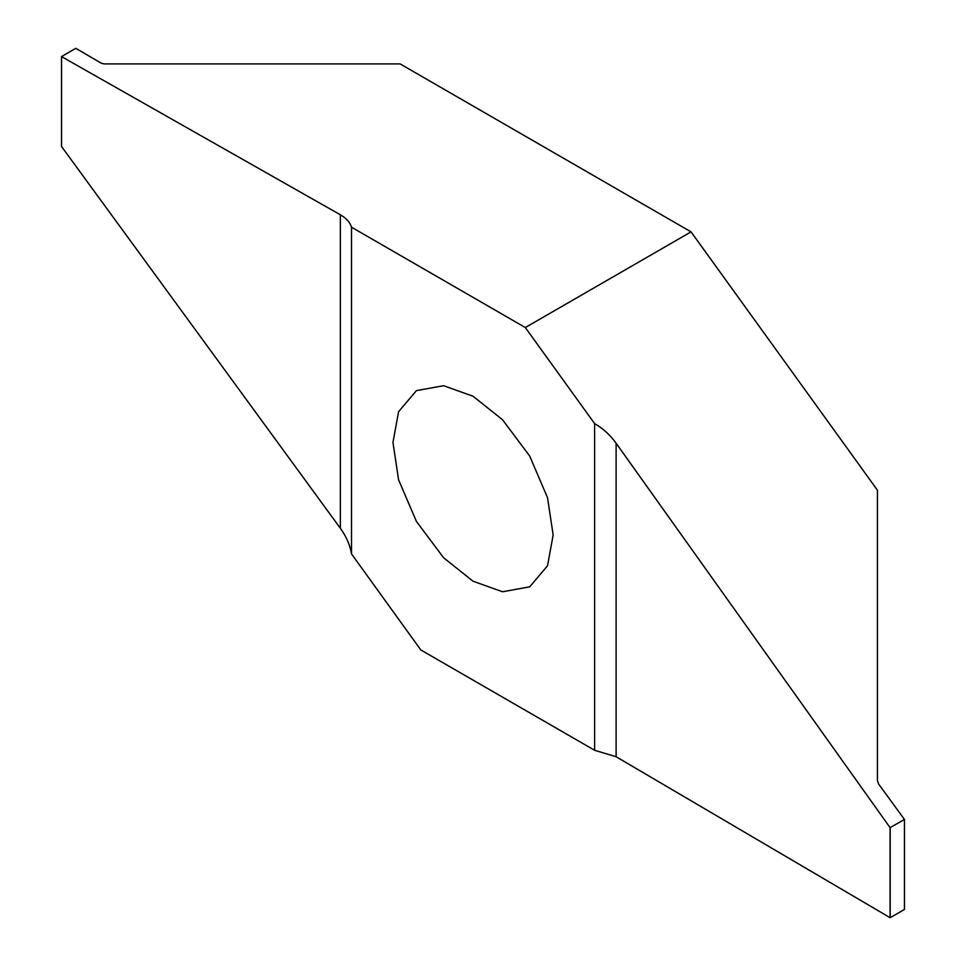 <?xml version="1.0" encoding="UTF-8"?>
<svg xmlns="http://www.w3.org/2000/svg" width="966" height="966" viewBox="0 0 966 966"><rect width="100%" height="100%" fill="white"/><g stroke="black" fill="none" stroke-linecap="round" stroke-linejoin="round"><path stroke-width="1.45" d="M392.957 442.5L398.584 411.697L416.418 390.638L443.575 385.724L473.062 396.241L502.537 419.763L529.694 456.037L547.529 497.695L553.156 534.983L547.529 565.786L529.694 586.845L502.537 591.76L473.062 581.23L443.575 557.72L416.418 521.447L398.584 479.788L392.957 442.5M525.311 327.546L594.609 423.579L594.609 750.28L420.802 649.937L351.503 553.904L351.503 227.203L525.311 327.546L691.04 231.864L400.141 63.913L104.099 63.913L101.309 63.237L75.807 48.312L61.558 56.547L61.558 146.639L61.558 56.547M351.503 553.904C350.054 545.126 346.335 536.577 340.346 528.269L340.346 214.778L61.558 56.608M340.346 214.778C346.335 218.231 350.054 222.373 351.503 227.203M340.346 528.269L61.558 146.53M594.609 423.579C602.953 428.373 610.126 434.929 616.115 443.237L890.084 827.645L904.442 819.47L878.601 783.981L877.43 780.769L877.43 490.185L691.04 231.864M890.193 827.693L890.193 917.688L904.442 909.453L904.442 819.361M616.115 443.237L616.115 756.728L890.084 917.688L890.084 827.645M616.115 756.728L594.609 750.28M61.534 146.578L61.534 56.571M904.466 909.429L904.466 819.422"/></g></svg>
